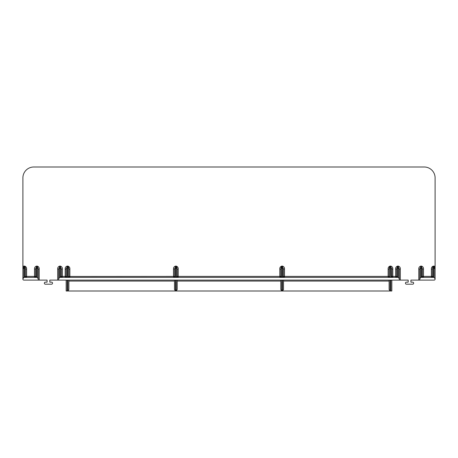 <?xml version="1.0" encoding="UTF-8"?>
<svg xmlns="http://www.w3.org/2000/svg" width="458" height="458" viewBox="0 0 458 458"><rect width="100%" height="100%" fill="white"/><g stroke="black" fill="none" stroke-linecap="round" stroke-linejoin="round"><path stroke-width="0.69" d="M420.753 266.104L420.753 277.376L423.478 277.376L423.478 269.086C423.587 267.621 422.929 266.625 421.515 266.104L420.753 266.104C419.333 266.63 418.681 267.621 418.789 269.086L418.789 280.101L410.912 280.101L410.912 282.145L412.658 282.145A0.979 0.979 0 0 1 413.637 283.124L413.637 283.204A0.979 0.979 0 0 1 412.658 284.189L406.446 284.189A0.979 0.979 0 0 1 405.462 283.204L405.462 283.124A0.979 0.979 0 0 1 406.446 282.145L408.187 282.145L408.187 280.101L399.33 280.101L399.33 278.865L398.351 277.376L396.491 277.376L397.584 277.038L396.605 276.392A0.979 0.979 0 0 1 395.626 277.376A0.979 0.979 0 0 0 396.605 276.392L396.594 276.529M23.1 266.35L23.879 266.104L22.9 266.504L22.9 177.899A10.9 10.9 0 0 1 33.8 166.998L424.2 166.998A10.9 10.9 0 0 1 435.1 177.899L435.1 269.086L434.121 266.751L433.354 266.751L432.375 269.086L432.375 276.392A0.979 0.979 0 0 1 431.396 277.376A0.979 0.979 0 0 0 432.375 276.392L433.354 277.038L432.26 277.376L434.121 277.376L435.1 278.865L435.1 266.504L433.354 266.104C431.94 266.625 431.287 267.621 431.396 269.086L432.375 269.086L432.352 276.609M58.67 278.865L58.67 269.086L59.649 266.751L59.649 277.376L58.67 278.865L58.67 280.101L49.813 280.101L49.813 282.145L51.554 282.145A0.979 0.979 0 0 1 52.538 283.124L52.538 283.204A0.979 0.979 0 0 1 51.554 284.189L45.342 284.189A0.979 0.979 0 0 1 44.363 283.204L44.363 283.124A0.979 0.979 0 0 1 45.342 282.145L47.088 282.145L47.088 280.101L23.879 280.101A0.979 0.979 0 0 1 22.9 279.117L22.9 269.086L23.879 266.751L23.879 277.376L35.386 277.376L36.485 277.038L35.506 276.392A0.979 0.979 0 0 1 35.363 276.901M283.651 276.901A0.979 0.979 0 0 1 283.508 276.392L284.487 277.376L284.487 269.086C284.595 267.621 283.943 266.625 282.523 266.104L281.762 266.104L280.783 269.086L279.798 269.086L279.798 276.392L178.202 276.392L178.202 269.086L177.217 269.086L177.217 276.392A0.979 0.979 0 0 0 178.202 277.376L177.217 276.392A0.979 0.979 0 0 0 178.202 277.376L178.202 276.392L177.217 276.392L176.238 277.038L176.238 266.751L177.217 269.086L177.246 276.609M284.487 269.086L283.508 269.086L282.523 266.751L281.762 266.751L281.762 277.038L280.783 276.392A0.979 0.979 0 0 1 279.798 277.376A0.979 0.979 0 0 0 280.783 276.392L279.798 276.392L279.798 277.376L280.754 276.609M391.979 276.901A0.979 0.979 0 0 1 391.836 276.392L392.815 277.376L392.815 269.086C392.924 267.621 392.271 266.625 390.857 266.104L390.09 266.104L389.111 269.086L388.132 269.086L388.132 276.392L283.508 276.392L283.508 269.086M392.815 269.086L391.836 269.086L390.857 266.751L390.09 266.751L390.09 277.038L389.111 276.392A0.979 0.979 0 0 1 388.132 277.376A0.979 0.979 0 0 0 389.111 276.392L389.111 269.086M59.649 277.376L391.951 277.376L390.857 277.038L391.836 276.392L395.626 276.392L395.626 269.086L396.605 269.086L397.584 266.104L398.351 266.104C399.765 266.625 400.418 267.621 400.309 269.086L400.309 280.101M397.584 277.038L397.584 266.751L398.351 266.751L399.33 269.086L400.309 269.086M418.789 269.086L419.768 269.086L419.768 280.101L434.121 280.101A0.979 0.979 0 0 0 435.1 279.117L435.1 278.865M418.789 280.101L419.768 280.101M423.478 269.086L422.494 269.086L421.515 266.751L420.753 266.751L419.768 269.086M422.637 276.901A0.979 0.979 0 0 1 422.494 276.392L422.494 269.086M421.515 266.104L421.515 277.038L422.614 277.376L432.278 277.376M423.478 277.376L422.494 276.392L421.515 277.038M281.132 277.325L281.538 277.182M280.783 269.086L280.823 276.58M283.622 277.376L282.523 277.038L283.508 276.392M389.014 277.376L390.079 277.05M391.836 269.086L391.836 276.392M391.951 277.376L396.491 277.376L395.626 277.376L395.626 276.392L396.605 276.392L396.605 269.086M399.33 269.086L399.33 278.865M58.67 280.101L399.33 280.101M420.753 277.376L419.768 278.865M23.312 277.651L22.906 278.716M433.342 277.05L433.354 266.104M432.375 276.443L431.396 277.376L431.396 276.392L432.375 276.392M432.592 267.627L432.93 266.98M66.164 291.002L66.164 280.101L66.164 291.002L176.238 291.002L177.217 289.513L177.217 280.101L177.217 281.08L280.783 281.08L280.783 280.101L280.783 289.513L281.762 291.002L391.836 291.002L391.836 280.101L391.836 291.002M176.238 280.101L176.238 291.002L281.762 291.002L281.762 280.101M391.023 277.147L390.857 266.104M389.111 276.443L388.132 276.392L388.132 277.376L389.088 276.609M389.329 267.627L389.666 266.98M280.994 267.627L281.338 266.98M389.111 281.08L283.508 281.08L283.508 280.101L282.523 280.101L282.523 291.002L283.508 289.513L283.508 280.101L283.136 280.101M389.111 280.101L389.111 289.513L390.09 291.002L390.09 280.101M24.646 266.104L24.646 266.751L23.879 266.751L23.879 266.104L24.646 266.104C26.06 266.625 26.713 267.621 26.604 269.086L25.625 269.086L25.625 276.392A0.979 0.979 0 0 0 26.604 277.376L25.625 276.392A0.979 0.979 0 0 0 26.604 277.376L26.604 276.392L34.522 276.392L34.522 269.086L35.506 269.086L36.485 266.751L36.485 277.038M25.625 276.443L24.646 277.038L24.646 266.751L25.625 269.086M22.9 266.504L22.9 269.086L22.9 266.504M68.889 276.443L173.513 276.392L173.513 269.086L174.492 269.086L175.477 266.751L175.477 277.038L174.492 276.392A0.979 0.979 0 0 1 174.349 276.901M174.492 269.086L174.487 276.529L174.492 269.086M67.91 266.104L68.889 269.086L69.868 269.086C69.977 267.621 69.324 266.625 67.91 266.104L67.143 266.104L67.143 277.038L66.164 276.392A0.979 0.979 0 0 1 66.021 276.901M58.67 269.086L57.691 269.086C57.582 267.621 58.235 266.625 59.649 266.104L59.649 266.751L60.416 266.751L61.395 269.086L61.395 276.392A0.979 0.979 0 0 0 62.374 277.376L60.416 277.038L61.395 276.392L61.395 269.086L62.374 269.086L62.374 276.392L65.185 276.392L65.185 269.086L66.164 269.086L67.143 266.751L67.91 266.751L67.91 277.038L68.889 276.392A0.979 0.979 0 0 0 69.868 277.376L68.889 276.392A0.979 0.979 0 0 0 69.868 277.376L69.868 269.086M34.522 269.086C34.413 267.621 35.071 266.625 36.485 266.104L37.247 266.104C38.667 266.63 39.319 267.621 39.211 269.086L38.232 269.086L38.232 280.101M37.247 266.104L38.232 269.086M25.74 277.376L24.658 277.05M38.232 278.865L37.247 277.376L34.522 277.376L35.495 276.529L35.506 269.086M23.879 277.376L22.9 278.865M176.868 277.325L176.462 277.182M174.378 277.376L175.443 277.038M173.513 277.376L174.492 276.392L173.513 276.392L173.513 277.376M68.986 277.376L67.921 277.05M68.912 276.609L68.889 269.086M66.049 277.376L66.977 277.147M66.164 276.392L65.185 276.392L65.185 277.376L66.164 276.392L66.164 269.086M61.395 276.392L61.395 276.392A0.979 0.979 0 0 0 62.374 277.376L62.374 276.392L61.406 276.529M25.408 267.627L25.07 266.98M68.671 267.627L68.334 266.98M177.006 267.627L176.662 266.98M68.889 281.08L174.492 281.08L174.492 280.101L174.492 289.513L175.477 291.002L175.477 280.101L174.864 280.101M68.889 280.101L68.889 289.513L67.91 291.002L67.91 280.101M390.09 266.104C388.676 266.625 388.023 267.621 388.132 269.086M395.626 269.086C395.517 267.621 396.17 266.625 397.584 266.104M422.494 276.392L431.396 276.392L431.396 269.086M26.604 269.086L26.604 276.392L25.648 276.609M39.211 269.086L39.211 280.101M57.691 269.086L57.691 280.101M59.649 266.104L60.416 266.104C61.83 266.625 62.483 267.621 62.374 269.086M65.185 269.086C65.076 267.621 65.729 266.625 67.143 266.104M173.513 269.086C173.405 267.621 174.057 266.625 175.477 266.104L175.477 266.751L176.238 266.751L176.238 266.104L175.477 266.104M176.238 266.104C177.652 266.625 178.311 267.621 178.202 269.086M281.762 266.104C280.348 266.625 279.689 267.621 279.798 269.086M434.9 266.35L434.121 266.104L434.121 277.376M282.523 266.104L282.523 277.038M398.351 277.376L398.351 266.104M390.857 280.101L390.857 291.002M392.678 267.987L392.815 268.915M284.349 267.987L284.481 268.915M173.651 267.987L173.519 268.915M65.322 267.987L65.185 268.915M60.416 277.038L60.416 266.104M37.247 277.376L37.247 266.751L36.485 266.751L36.485 266.104M34.522 277.376L34.522 276.392L35.506 276.392M67.143 291.002L67.143 280.101"/></g></svg>
